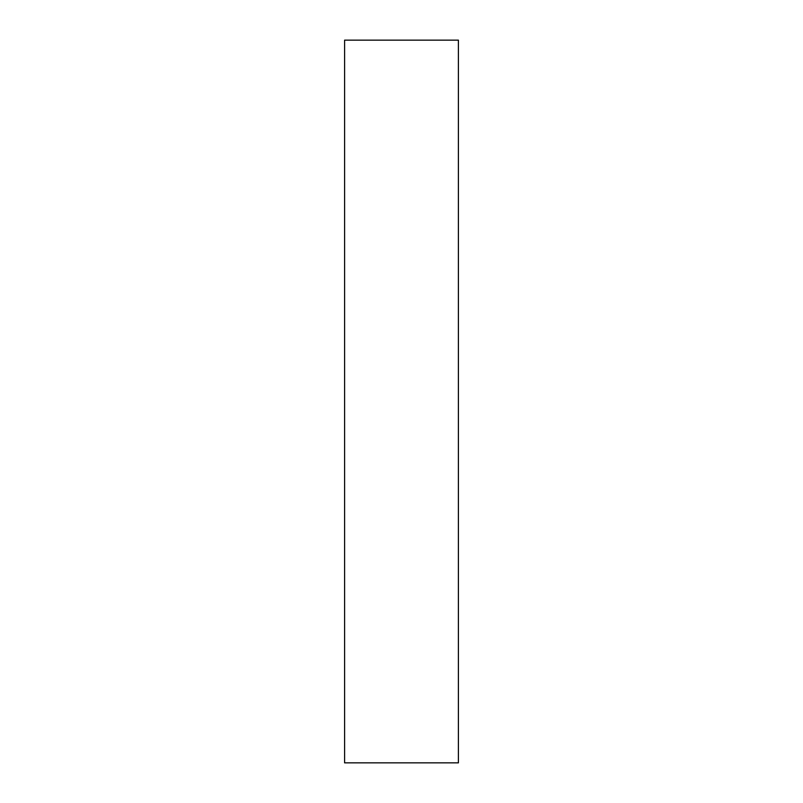 <?xml version="1.0" encoding="UTF-8"?>
<svg xmlns="http://www.w3.org/2000/svg" width="803" height="803" viewBox="0 0 803 803"><rect width="100%" height="100%" fill="white"/><g stroke="black" fill="none" stroke-linecap="round" stroke-linejoin="round"><path stroke-width="1.2" d="M458.403 40.15L344.597 40.15L344.597 762.85L458.403 762.85L458.403 40.15"/></g></svg>

